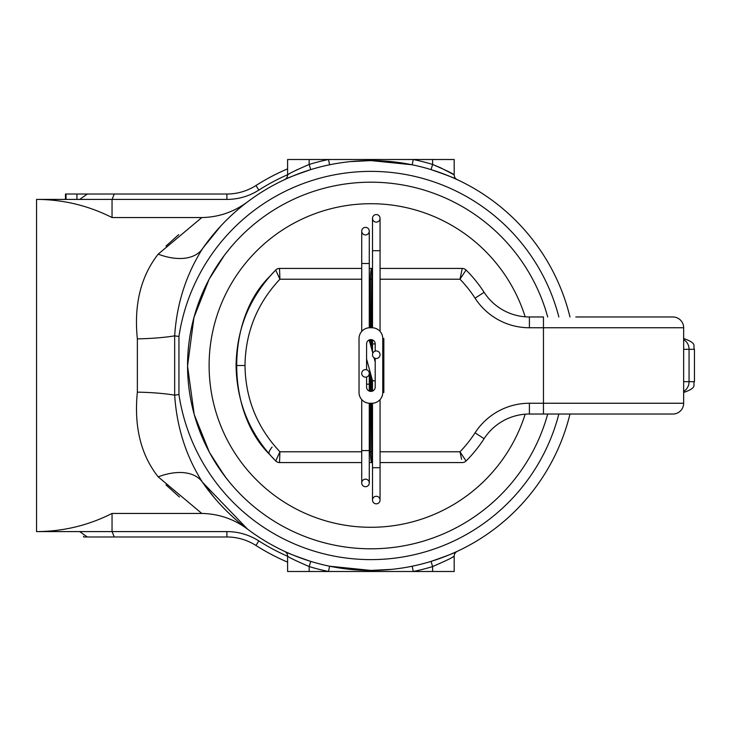 <?xml version="1.0" encoding="UTF-8"?>
<svg xmlns="http://www.w3.org/2000/svg" width="731" height="731" viewBox="0 0 731 731"><rect width="100%" height="100%" fill="white"/><g stroke="black" fill="none" stroke-linecap="round" stroke-linejoin="round"><path stroke-width="1.1" d="M214.238 460.768L226.592 478.613M230.886 483.885L224.728 476.192L209.395 452.306L194.208 414.495L187.547 366.067L193.953 317.464L209.093 279.26L224.49 255.119L230.905 247.096M214.146 233.5L202.505 248.723A204.918 204.918 0 0 1 569.979 316.971L569.979 316.971A5.391 5.391 0 0 1 569.888 316.578M569.997 414.029A5.391 5.391 0 0 0 569.888 414.422L569.979 414.029A204.918 204.918 0 0 1 370.891 570.418L391.624 569.367M440.473 167.728L432.615 164.448C445.38 169.976 452.571 173.43 454.189 174.8L454.189 159.504L328.511 159.504L329.599 164.786A204.918 204.918 0 0 0 202.505 248.723C186.003 274.856 176.728 303.895 174.672 335.84L174.672 395.16L178.94 394.521A194.135 194.135 0 0 0 558.859 414.029M558.859 316.971A194.135 194.135 0 0 0 178.94 336.479L174.672 335.84A53.93 8.653 179 0 1 137.355 338.855C133.846 304.626 140.791 276.391 158.188 254.141L201.793 217.555C218.688 217.217 233.92 211.99 247.498 201.893M178.94 336.479L178.94 394.521M36.55 199.408L79.688 199.408L87.318 194.017L114.283 194.017L112.044 199.408L112.044 217.555C88.314 205.557 63.149 199.508 36.55 199.408L36.55 531.592C63.149 531.492 88.314 525.443 112.044 513.445L112.044 531.592L114.283 536.983L87.318 536.983L79.688 531.592L36.55 531.592M137.355 392.145A53.93 8.653 -179 0 1 174.672 395.16C176.774 427.251 186.049 456.29 202.505 482.277L247.498 529.107C233.975 519.019 218.733 513.802 201.793 513.445L158.188 476.859C140.855 454.929 133.91 426.694 137.355 392.145L137.355 338.855M112.044 217.555L201.793 217.555M452.242 557.305L454.189 556.2C452.553 557.579 445.362 561.033 432.615 566.552L431.034 561.399C446.842 555.898 455.605 552.535 457.304 551.311L455.267 552.243M453.065 553.221L449.638 554.683M445.024 556.538L436.434 559.654M445.691 174.718L449.464 176.244M453.065 177.779L457.304 179.689C455.614 178.465 446.86 175.102 431.034 169.601L432.615 164.448A210.309 210.309 0 0 0 413.271 159.504L412.183 164.786L370.891 160.582L350.167 161.633M454.189 556.2A5.391 5.391 0 0 1 457.304 551.311A5.391 5.391 0 0 0 454.189 556.2L454.189 571.496L328.511 571.496L329.599 566.214L370.891 570.418A204.918 204.918 0 0 1 202.505 482.277L214.146 497.5M284.715 551.421L284.478 551.311C286.168 552.535 294.922 555.898 310.748 561.399L309.167 566.552C296.411 561.024 289.22 557.57 287.594 556.2L287.594 571.496L328.511 571.496A210.309 210.309 0 0 1 309.167 566.552L309.167 571.496M289.284 173.832L287.594 174.8C289.229 173.421 296.42 169.967 309.167 164.448L310.748 169.601C294.94 175.102 286.186 178.465 284.478 179.689L286.47 178.775M203.136 247.809L220.863 225.916M235.656 211.542L238.123 209.413M244.967 203.839L246.959 202.304M288.754 177.761L292.309 176.244M296.685 174.49L305.412 171.328M296.082 556.273L292.318 554.756M288.718 553.221L286.57 552.27M309.167 159.504L309.167 164.448A210.309 210.309 0 0 1 328.511 159.504L287.594 159.504L287.594 174.8A5.391 5.391 0 0 1 284.478 179.689A5.391 5.391 0 0 0 287.594 174.8M219.903 194.017L210.583 194.017M194.894 194.017L183.691 194.017M176.966 194.017L171.922 194.017M146.154 194.017L144.473 194.017M118.696 194.017L115.9 194.017M92.928 194.017L65.47 194.017L65.47 199.408M201.793 513.445L112.044 513.445M178.693 234.614L165.974 246.119M165.974 484.881L179.451 497.016M219.903 536.983L204.068 536.983M181.096 536.983L176.619 536.983M152.523 536.983L148.046 536.983M119.473 536.983L113.305 536.983M79.688 531.592L226.902 531.592A59.321 59.321 0 0 1 258.838 540.922A208.152 208.152 0 0 0 287.594 556.264L287.594 562.13A213.543 213.543 0 0 1 255.932 545.463A53.93 53.93 0 0 0 226.902 536.983L114.283 536.983M114.283 194.017L226.902 194.017A53.93 53.93 0 0 0 255.932 185.537A213.543 213.543 0 0 1 287.594 168.87A213.543 213.543 0 0 0 255.932 185.537L258.838 190.078A59.321 59.321 0 0 1 226.902 199.408L79.688 199.408M285.026 551.567L284.505 551.32A5.391 5.391 0 0 1 287.594 556.2C289.229 557.579 296.42 561.033 309.167 566.552M297.407 169.565L294.209 171.173M456.756 179.433L457.286 179.68A5.391 5.391 0 0 1 454.189 174.8L440.766 167.865M158.188 476.859A53.93 32.146 145.3 0 1 202.505 482.277A204.918 204.918 0 0 0 329.599 566.214M202.505 248.723A53.93 32.146 34.7 0 1 158.188 254.141M432.615 571.496L432.615 566.552A210.309 210.309 0 0 1 413.271 571.496L412.183 566.214M83.617 536.307L83.617 536.983L96.666 536.983M66.037 199.408L66.037 194.017M76.938 199.408L76.938 194.017M525.169 414.203A161.779 161.779 0 0 1 209.112 365.5A161.779 161.779 0 0 1 525.169 316.797M547.702 414.029A183.353 183.353 0 0 1 187.547 365.5A183.353 183.353 0 0 1 547.702 316.971M683.659 327.698A10.782 10.462 180 0 1 683.668 328.082L683.649 403.695A10.782 10.782 0 0 1 672.876 414.029L529.399 414.029A53.93 53.93 0 0 0 484.114 438.682A134.815 134.815 0 0 1 466.058 460.996L464.267 458.236M575.809 316.971L672.876 316.971A10.782 10.782 0 0 1 683.649 327.305L683.659 327.753A10.782 10.462 -2.3 0 0 683.649 327.305M361.726 331.399L361.726 263.507L361.726 268.432L279.534 268.432L279.918 279.215C257.138 303.466 245.488 332.23 244.986 365.5C245.488 398.77 257.138 427.534 279.918 451.785L279.534 462.568L361.726 462.568M279.379 462.485A5.391 5.309 -45.1 0 1 275.688 460.95C249.874 434.369 236.67 402.553 236.076 365.5C236.67 328.447 249.874 296.631 275.688 270.05L269.364 276.802C225.833 320.014 225.833 410.986 269.364 454.198L275.733 460.996L279.918 451.785L361.726 451.785M694.45 381.673L694.45 349.327L689.059 349.327L689.059 381.673L694.45 381.673C692.385 384.871 698.407 387.329 683.668 392.465M390.847 462.568L462.248 462.568L380.056 462.568L380.056 467.703L372.508 467.703L372.508 462.568L369.274 462.568L369.274 482.935A3.774 3.774 0 0 0 365.5 479.161A3.774 3.774 0 0 0 361.726 482.935A3.774 3.774 0 0 0 365.5 486.709A3.774 3.774 0 0 0 369.274 482.935A3.774 3.774 0 0 0 365.5 479.161M299.061 462.568L350.944 462.568M461.581 459.324L459.991 451.785A124.032 124.032 0 0 0 475.059 432.834A64.712 64.712 0 0 1 529.399 403.247L543.453 403.247L543.453 414.029L575.809 414.029M380.056 268.432L462.248 268.432A5.391 5.391 0 0 1 466.058 270.004L459.991 279.215L466.058 270.004A134.815 134.815 0 0 1 484.114 292.318A53.93 53.93 0 0 0 529.399 316.971L543.453 316.971L543.453 327.753L529.399 327.753A64.712 64.712 0 0 1 475.059 298.166A124.032 124.032 0 0 0 459.991 279.215L462.248 268.432L390.847 268.432M369.274 268.432L372.508 268.432M350.944 268.432L299.061 268.432M683.649 403.695A10.782 10.462 -177.7 0 0 683.659 403.247L683.668 402.918A10.782 10.462 0 0 1 683.659 403.302M371.366 403.247L371.832 462.568C370.982 461.882 370.516 458.282 370.425 451.785L370.425 403.247M380.056 451.785L459.991 451.785L466.058 460.996A5.391 5.391 0 0 1 462.248 462.568A5.391 5.391 0 0 0 466.058 460.996A134.815 134.815 0 0 0 484.114 438.682A53.93 53.93 0 0 1 529.399 414.029L529.399 403.247M361.726 279.215L279.918 279.215L275.688 270.05L272.224 273.632M370.425 327.753L370.425 279.215C370.516 272.718 370.982 269.118 371.832 268.432L371.366 327.753M272.096 447.107A10.782 3.829 -41.1 0 0 269.364 454.198M279.534 268.432A5.391 5.391 0 0 0 275.733 270.004M279.379 268.515A5.391 5.309 -134.9 0 0 275.688 270.05M272.224 457.368L275.742 461.005A5.391 5.391 0 0 0 279.534 462.568M376.282 214.567A3.774 3.774 0 0 0 372.508 218.35A3.774 3.774 0 0 0 376.282 222.123A3.774 3.774 0 0 0 380.056 218.35A3.774 3.774 0 0 0 376.282 214.567A3.774 3.774 0 0 0 372.508 218.35A3.774 3.774 0 0 0 376.282 222.123M376.282 503.833A3.774 3.774 0 0 1 372.508 500.059A3.774 3.774 0 0 1 376.282 496.276A3.774 3.774 0 0 1 380.056 500.059A3.774 3.774 0 0 1 376.282 503.833A3.774 3.774 0 0 1 372.508 500.059L372.508 403.238M369.274 327.762L369.274 263.507L361.726 263.507L361.726 231.151A3.774 3.774 0 0 1 365.5 227.378A3.774 3.774 0 0 1 369.274 231.151A3.774 3.774 0 0 1 365.5 234.925A3.774 3.774 0 0 1 361.726 231.151A3.774 3.774 0 0 0 365.5 234.925A3.774 3.774 0 0 0 369.274 231.151A3.774 3.774 0 0 0 365.5 227.378A3.774 3.774 0 0 1 369.274 231.151A3.774 3.774 0 0 0 365.5 227.378M376.282 350.944A3.774 3.774 0 0 0 372.508 354.718A3.774 3.774 0 0 0 376.282 358.492A3.774 3.774 0 0 0 380.056 354.718A3.774 3.774 0 0 0 376.282 350.944M380.056 331.399L380.056 250.696L372.508 250.696L372.508 218.35M375.204 351.099L375.204 343.926L372.508 343.926L372.508 339.933M372.508 327.762L372.508 250.696M372.508 380.677L375.204 380.888M369.274 339.933L367.784 340.929M361.726 399.601L361.726 450.579L369.274 450.579L369.274 403.238M369.274 391.067L369.274 373.395M365.5 369.621A3.774 3.774 0 0 0 361.726 373.395A3.774 3.774 0 0 0 365.5 377.169A3.774 3.774 0 0 0 369.274 373.395A3.774 3.774 0 0 0 365.5 369.621M365.5 486.709A3.774 3.774 0 0 0 369.274 482.935A3.774 3.774 0 0 1 365.5 486.709M366.578 377.013L366.578 387.074A4.313 4.313 0 0 0 370.891 391.387A4.313 4.313 0 0 0 375.204 387.074L375.204 358.336M382.761 338.535L382.761 392.465A10.782 10.782 0 0 1 371.969 403.247L369.813 403.247A10.782 10.782 0 0 1 359.031 392.465L359.031 338.535A10.782 10.782 0 0 1 369.813 327.753L371.969 327.753A10.782 10.782 0 0 1 382.761 338.535L383.839 338.535L383.839 392.465L382.761 392.465M375.204 343.926A4.313 4.313 0 0 0 370.891 339.613A4.313 4.313 0 0 0 366.578 343.926L366.578 369.776M383.839 363.024L382.761 363.024M383.839 367.976L382.761 367.976M370.891 570.418A204.918 204.918 0 0 1 202.505 482.277M287.594 174.736A208.152 208.152 0 0 0 258.838 190.078M287.594 562.13A213.543 213.543 0 0 1 255.932 545.463A53.93 53.93 0 0 0 226.902 536.983L226.902 531.592M432.615 159.504L432.615 164.448M226.902 199.408L226.902 194.017A53.93 53.93 0 0 0 255.932 185.537M258.838 540.922L255.932 545.463M244.986 365.5L236.076 365.5M462.248 268.432A5.391 5.391 0 0 1 466.058 270.004A134.815 134.815 0 0 1 484.114 292.318A53.93 53.93 0 0 0 529.399 316.971L529.399 327.753M459.991 279.215L380.056 279.215M372.508 279.215L369.274 279.215M371.366 339.641L371.366 347.892M371.366 376.502L371.366 391.359M369.274 451.785L372.508 451.785M672.876 414.029A10.782 10.782 -90 0 0 683.659 403.247L543.453 403.247L543.453 327.753L683.659 327.753A10.782 10.782 -90 0 0 672.876 316.971M370.425 391.359L370.425 373.084M370.425 344.475L370.425 339.641M683.668 381.673L689.059 381.673A10.782 9.704 90 0 1 683.668 391.341M683.668 339.659A10.782 9.704 90 0 1 689.059 349.327L683.668 349.327M475.059 432.834L484.114 438.682M484.114 292.318L475.059 298.166M366.578 384.177L369.274 384.177M376.282 496.276A3.774 3.774 0 0 1 380.056 500.059L380.056 399.601M370.708 570.418L350.067 569.358M371.074 160.582L391.715 161.642M694.45 349.327C692.385 346.128 698.407 343.671 683.668 338.535M361.726 450.579L361.726 482.935M372.508 391.067L372.508 380.696M372.518 380.705L366.578 359.012M369.274 450.579L369.274 482.935M369.274 263.507L369.274 231.151L369.274 263.507M375.204 361.936L374.062 357.77M372.819 353.219L369.274 340.253M380.056 467.703L380.056 500.059M380.056 250.696L380.056 218.35M372.508 343.926L372.508 352.086"/></g></svg>
